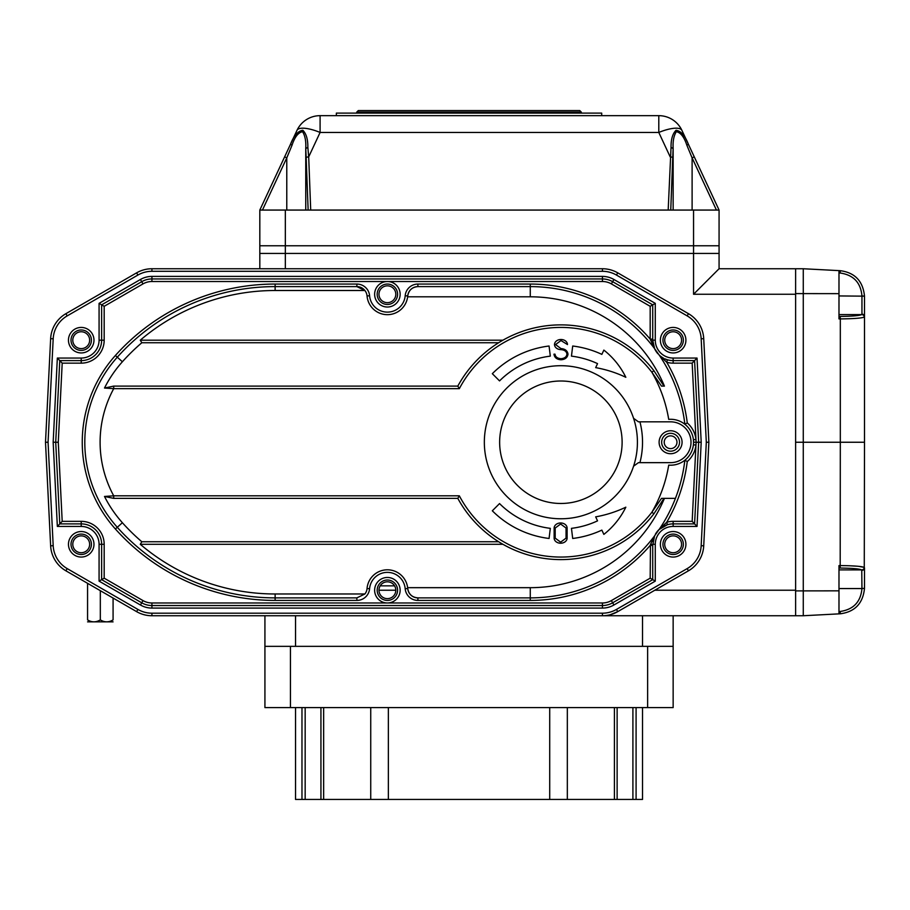 <?xml version="1.0" encoding="UTF-8"?>
<svg xmlns="http://www.w3.org/2000/svg" width="910" height="910" viewBox="0 0 910 910"><rect width="100%" height="100%" fill="white"/><g stroke="black" fill="none" stroke-linecap="round" stroke-linejoin="round"><path stroke-width="1.36" d="M378.97 590.226L395.804 590.226M716.432 210.062L692.112 157.896L694.239 156.816L719.071 210.062L719.071 245.78L259.816 245.78L259.816 253.435L719.071 253.435L719.071 268.746L795.613 268.746L795.613 294.26L693.557 294.26L719.071 268.746M654.836 590.226L795.613 590.226L795.613 294.26M795.613 590.226L795.613 615.74L602.443 615.74A30.622 30.622 0 0 0 617.742 611.634L610.246 614.728M719.071 210.062L259.816 210.062L259.816 245.78L285.33 245.78L285.33 253.435L259.816 253.435L259.816 268.746M642.528 615.74L642.528 646.35L295.534 646.35L295.534 615.74M264.924 646.35L264.924 707.593L673.15 707.593L673.15 646.35L264.924 646.35L264.924 615.74M81.218 552.723A8.418 8.418 0 0 0 88.509 540.085A8.418 8.418 0 0 0 73.926 540.085A8.418 8.418 0 0 0 81.218 552.723M81.218 348.61A8.418 8.418 0 0 0 88.509 335.972A8.418 8.418 0 0 0 73.926 335.972A8.418 8.418 0 0 0 81.218 348.61M673.15 552.723A8.418 8.418 0 0 0 680.441 540.085A8.418 8.418 0 0 0 665.858 540.085A8.418 8.418 0 0 0 673.15 552.723M673.15 348.61A8.418 8.418 0 0 0 680.441 335.972A8.418 8.418 0 0 0 665.858 335.972A8.418 8.418 0 0 0 673.15 348.61M387.387 598.643A8.418 8.418 0 0 0 394.678 586.017A8.418 8.418 0 0 0 380.096 586.017A8.418 8.418 0 0 0 387.387 598.643M387.387 302.677A8.418 8.418 0 0 0 394.678 290.051A8.418 8.418 0 0 0 380.096 290.051A8.418 8.418 0 0 0 387.387 302.677M673.15 646.35L673.15 615.74M336.359 115.661L336.359 113.113L601.703 113.113L601.703 115.661M308.137 210.062L306.158 157.76A2.548 0.876 -2.2 0 1 308.695 156.884L310.708 210.062M259.816 210.062L290.54 144.178C293.873 135.613 297.968 130.983 302.837 130.266C306.272 133.668 307.944 139.344 307.842 147.283L308.695 156.884L320.092 132.451A25.514 7.997 25 0 0 296.967 130.392A25.514 25.514 0 0 1 320.092 115.661L320.092 132.451L658.794 132.451A25.514 7.997 -25 0 1 681.92 130.392L694.239 156.816L688.347 144.178L686.868 145.259C684.161 137 680.646 132.485 676.312 131.711C673.775 135.726 672.717 141.368 673.15 148.626L671.045 147.283C670.943 139.344 672.615 133.668 676.05 130.266C680.919 130.983 685.025 135.613 688.347 144.178M307.842 147.283L305.749 148.626C306.17 141.368 305.112 135.726 302.575 131.711C298.241 132.485 294.726 137 292.019 145.259L286.775 157.896L292.019 145.259L290.54 144.178L296.967 130.392M290.54 144.178L284.648 156.816L286.775 157.896L262.455 210.062M668.179 210.062L671.045 147.283M681.92 130.392A25.514 25.514 0 0 0 658.794 115.661L658.794 132.451L670.192 156.884A2.548 0.876 2.2 0 1 672.729 157.76L670.75 210.062M692.112 210.062L692.112 157.896L686.868 145.259M673.15 210.062L673.15 148.626M305.749 210.062L305.749 148.626M658.794 115.661L320.092 115.661M356.765 112.089L358.301 110.565L579.761 110.565L581.297 112.089L356.765 112.089L356.765 113.113M285.33 268.746L285.33 253.435L719.071 253.435L719.071 245.78L693.557 245.78L693.557 210.062M285.33 210.062L285.33 245.78L693.557 245.78L693.557 294.26M864.022 317.237L864.272 317.112A2.548 2.514 -124.5 0 0 861.747 314.587L861.952 314.143A2.548 2.48 180 0 1 864.5 316.623L864.5 296.148L861.952 295.932C860.712 282.578 853.466 274.945 840.192 273.023L840.317 270.691C854.934 272.647 862.998 281.133 864.5 296.148L864.5 296.171C862.998 281.133 854.934 272.647 840.317 270.691L803.268 268.746L803.268 615.74L840.317 613.795L838.986 613.863L838.986 565.576L840.317 565.576C853.466 565.713 861.452 566.304 864.272 567.374L858.426 566.304M857.698 566.236L849.189 565.747M840.317 613.795C854.934 611.838 862.998 603.353 864.5 588.338C862.998 603.353 854.934 611.838 840.317 613.795L840.192 611.463C853.466 609.541 860.712 601.908 861.952 588.554L861.747 569.899C859.279 568.807 852.101 568.193 840.192 568.056L838.986 568.045M864.5 588.315L861.952 588.554L864.5 588.326L864.5 567.863A2.548 2.48 180 0 1 861.952 570.342M840.192 568.056L840.317 442.249L864.5 442.249L864.272 567.374A2.548 2.514 124.5 0 1 861.747 569.899L838.986 569.899M864.272 317.112C861.452 318.182 853.466 318.773 840.317 318.909L840.192 316.43C852.101 316.293 859.279 315.679 861.747 314.587L838.986 314.587M864.5 316.623L864.5 442.249M838.986 270.623L838.986 318.909L840.317 318.909L840.317 442.249L803.268 442.249L803.268 615.74L795.613 615.74M795.613 268.746L803.268 268.746L803.268 442.249L795.613 442.249M638.445 421.83L639.935 421.83A81.65 81.65 0 0 1 639.935 462.655L638.445 462.655L633.587 466.159A76.542 76.542 0 0 0 633.587 418.327L638.445 421.83M639.935 462.655L670.59 462.655A20.407 20.407 0 0 0 691.009 442.249A20.407 20.407 0 0 0 670.59 421.83L639.935 421.83M670.59 430.76A11.477 11.477 0 0 1 680.532 447.982A11.477 11.477 0 0 1 660.649 447.982A11.477 11.477 0 0 1 670.59 430.76M633.587 466.159A76.542 76.542 0 0 1 484.768 434.15A76.542 76.542 0 0 1 560.878 365.706A76.542 76.542 0 0 1 633.587 466.159A76.542 76.542 0 0 1 484.768 434.15A76.542 76.542 0 0 1 560.878 365.706A76.542 76.542 0 0 1 633.587 466.159M670.59 433.308A8.929 8.929 0 0 0 662.855 446.708A8.929 8.929 0 0 0 678.325 446.708A8.929 8.929 0 0 0 670.59 433.308M502.923 544.294L140.265 544.294L141.823 541.746L498.646 541.746A117.367 117.367 0 0 1 457.81 498.373L113.716 498.373L104.502 496.45L113.716 495.825L113.716 498.373M502.923 340.192L140.265 340.192L141.823 342.74L498.646 342.74A117.367 117.367 0 0 0 457.81 386.113L113.716 386.113L113.716 388.661A112.26 112.26 0 0 0 113.716 495.825L459.334 495.825A114.808 114.808 0 0 0 651.879 512.25L661.502 498.373L675.425 498.373A155.633 155.633 0 0 0 684.855 460.233L687.266 461.552A158.192 158.192 0 0 1 666.723 522.249L667.439 524.706L659.045 529.54L654.336 536.217A2.548 2.548 0 0 0 654.62 535.74A20.407 20.407 0 0 1 654.62 535.74L652.732 545.409L652.732 544.294L650.457 544.533L654.336 536.217A2.548 2.548 0 0 0 654.62 535.74L654.609 535.74M498.646 342.74A117.367 117.367 0 0 1 653.903 370.677L651.879 372.236A140.322 140.322 0 0 1 668.713 419.362A22.966 22.966 0 0 1 693.557 442.249A22.966 22.966 0 0 1 668.713 465.124A140.322 140.322 0 0 1 651.879 512.25L653.903 513.809A117.367 117.367 0 0 1 498.646 541.746M663.959 498.373L653.903 513.809M459.334 495.825A730.787 516.743 180 0 0 457.81 498.373M663.06 386.113L661.502 386.113L651.879 372.236A114.808 114.808 0 0 0 459.334 388.661L113.716 388.661L104.502 388.035L113.716 386.113M653.903 370.677L663.959 386.113M457.81 386.113A730.787 516.743 0 0 0 459.334 388.661M668.713 465.124L670.59 465.203M661.502 386.113L664.425 386.113A145.429 145.429 0 0 0 530.268 296.808L407.635 296.808L407.725 295.966C408.715 290.233 412.105 287.116 417.895 286.604A10.203 10.203 0 0 0 407.725 295.966A20.407 20.407 0 0 1 386.955 314.667A20.407 20.407 0 0 1 367.048 295.966A10.203 10.203 0 0 0 364.899 290.506L275.127 290.506A207.867 207.867 0 0 0 140.265 340.192M407.635 296.808A20.407 20.407 0 0 0 407.725 295.966L405.189 295.75A12.751 12.751 0 0 1 417.895 284.056L417.895 286.604L530.268 286.604A155.633 155.633 0 0 1 654.336 348.28L659.397 355.355A155.633 155.633 0 0 1 684.855 424.253L683.524 423.275M417.895 600.429L417.895 597.881L530.268 597.881L530.268 600.429L417.895 600.429A12.751 12.751 0 0 1 405.189 588.736L407.725 588.52A10.203 10.203 0 0 0 417.895 597.881C412.105 597.369 408.715 594.253 407.725 588.52L407.635 587.678L530.268 587.678A145.429 145.429 0 0 0 664.425 498.373M530.268 587.678L530.268 597.881A155.633 155.633 0 0 0 654.336 536.217M684.855 424.253L687.266 422.934A25.514 25.514 0 0 1 695.957 439.439L696.105 442.249L693.557 442.237L693.42 439.712L695.957 439.439L692.169 363.147L697.026 358.051L701.201 442.249L697.026 526.435L694.592 523.887L673.15 523.887L673.15 521.339A22.966 22.966 0 0 0 666.723 522.249L659.045 529.54A2.548 2.548 0 0 0 659.397 529.131A155.633 155.633 0 0 0 675.425 498.373M140.265 544.294A207.867 207.867 0 0 0 275.127 593.98L364.899 593.98L356.879 597.881L356.879 600.429L275.127 600.429A214.316 214.316 0 0 1 115.388 528.994A130.119 130.119 0 0 1 115.388 355.491A214.316 214.316 0 0 1 275.127 284.056L356.879 284.056A12.751 12.751 0 0 1 369.585 295.75A17.859 17.859 0 0 0 387.387 312.119A17.859 17.859 0 0 0 405.189 295.75M356.879 284.056L356.879 286.604L364.899 290.506A10.203 10.203 0 0 0 356.879 286.604L275.127 286.604A211.768 211.768 0 0 0 117.288 357.198A127.571 127.571 0 0 0 117.288 527.288A211.768 211.768 0 0 0 275.127 597.881L356.879 597.881M104.502 496.45A120.723 120.723 0 0 0 122.384 522.727A204.921 204.921 0 0 0 141.823 541.746M141.823 342.74A204.921 204.921 0 0 0 122.384 361.759A120.723 120.723 0 0 0 104.502 388.035M53.189 545.693A28.062 28.062 0 0 0 67.192 568.602L137.899 609.427A28.062 28.062 0 0 0 151.924 613.192L602.443 613.192A28.062 28.062 0 0 0 616.468 609.427L687.175 568.602A28.062 28.062 0 0 0 701.178 545.693L706.308 442.249L708.867 442.249L703.726 545.818A30.622 30.622 0 0 1 688.449 570.809L617.742 611.634A30.622 30.622 0 0 1 602.443 615.74L151.924 615.74A30.622 30.622 0 0 1 136.614 611.634L65.907 570.809A30.622 30.622 0 0 1 50.642 545.818L45.5 442.249L48.059 442.249L53.189 545.693L50.642 545.818M45.5 442.249L50.642 338.668A30.622 30.622 0 0 1 65.907 313.677L136.614 272.852A30.622 30.622 0 0 1 151.924 268.746L602.443 268.746A30.622 30.622 0 0 1 617.742 272.852L688.449 313.677A30.622 30.622 0 0 1 703.726 338.668L708.867 442.249M697.026 526.435L673.15 526.435A17.859 17.859 0 0 0 655.28 544.294L655.28 581.126L613.92 605.002A22.966 22.966 0 0 1 602.443 608.085L151.924 608.085A22.966 22.966 0 0 1 140.447 605.002L99.076 581.126L99.076 544.294A17.859 17.859 0 0 0 81.218 526.435L57.341 526.435L59.776 523.887L55.715 442.249L53.167 442.249L57.341 358.051L81.218 358.051A17.859 17.859 0 0 0 99.076 340.192L99.076 303.36L140.447 279.484A22.966 22.966 0 0 1 151.924 276.401L602.443 276.401A22.966 22.966 0 0 1 613.92 279.484L655.28 303.36L655.28 340.192A17.859 17.859 0 0 0 673.15 358.051L697.026 358.051M104.184 306.306L101.636 304.839L141.721 281.69A20.407 20.407 0 0 1 151.924 278.949L602.443 278.949A20.407 20.407 0 0 1 612.646 281.69L611.372 283.897A17.859 17.859 0 0 0 602.443 281.508L151.924 281.508A17.859 17.859 0 0 0 142.995 283.897L104.184 306.306L104.184 340.192A22.966 22.966 0 0 1 81.218 363.147L62.198 363.147L57.341 358.051M99.076 581.126L101.636 579.647L101.636 544.294A20.407 20.407 0 0 0 81.218 523.887L59.776 523.887L62.198 521.339L81.218 521.339L81.218 526.435M62.198 363.147L58.274 442.249L55.715 442.249L59.776 360.599L81.218 360.599A20.407 20.407 0 0 0 101.636 340.192L101.636 304.839L99.076 303.36M655.28 581.126L652.732 579.647L612.646 602.795A20.407 20.407 0 0 1 602.443 605.537L151.924 605.537A20.407 20.407 0 0 1 141.721 602.795L101.636 579.647L104.184 578.18L142.995 600.589L140.447 605.002M613.92 279.484L612.646 281.69L652.732 304.839L655.28 303.36M655.359 534.272A20.407 20.407 0 0 1 673.15 523.887L673.15 526.435M652.902 342.763A20.407 20.407 0 0 1 652.732 340.192L654.62 348.746A2.548 2.548 0 0 0 654.336 348.28L650.184 339.077L650.184 306.306L611.372 283.897M692.169 363.147L673.15 363.147A22.966 22.966 0 0 1 666.723 362.237L667.439 359.78A20.407 20.407 0 0 1 664.755 358.802L667.439 359.78A20.407 20.407 0 0 0 673.15 360.599L694.592 360.599L698.641 442.249L694.592 523.887L692.169 521.339L695.957 445.047A25.514 25.514 0 0 1 687.266 461.552M663.561 358.21A20.407 20.407 0 0 1 662.878 357.823M662.378 357.528A20.407 20.407 0 0 1 660.41 356.14L662.844 357.812M687.266 422.934A158.192 158.192 0 0 0 666.723 362.237L659.397 355.355A2.548 2.548 0 0 0 659.045 354.945L660.33 356.072M657.896 353.751A20.407 20.407 0 0 1 654.495 348.473M701.201 442.249L696.105 442.249L695.957 445.047L693.42 444.774M142.995 600.589A17.859 17.859 0 0 0 151.924 602.977L602.443 602.977A17.859 17.859 0 0 0 611.372 600.589L650.184 578.18L650.457 544.533M530.268 600.429A158.192 158.192 0 0 0 650.184 545.409L652.732 545.409L652.732 579.647L650.184 578.18M364.899 593.98L364.899 593.98A10.203 10.203 0 0 0 367.048 588.52A20.407 20.407 0 0 1 407.635 587.678M655.28 340.192L650.457 339.953M650.184 306.306L652.732 304.839L652.732 339.077L650.184 339.077A158.192 158.192 0 0 0 530.268 284.056L417.895 284.056M670.59 448.619A6.381 6.381 0 0 0 676.119 439.052A6.381 6.381 0 0 0 665.073 439.052A6.381 6.381 0 0 0 670.59 448.619M560.981 359.768C556.829 359.484 554.497 357.63 553.974 354.183L555.02 354.172C555.373 356.879 557.352 358.392 560.981 358.711C564.61 358.392 566.6 356.879 566.941 354.172C566.6 351.453 564.61 349.94 560.981 349.622A6.404 5.062 1.7 0 1 554.497 344.56A6.404 5.062 -1.7 0 1 560.981 339.487A6.404 5.062 1.7 0 1 567.476 344.56L560.981 340.545L555.555 344.572L560.981 348.598C565.133 348.883 567.476 350.748 567.999 354.183C567.476 357.63 565.133 359.484 560.981 359.768M554.133 538.163A6.404 5.062 1.7 0 0 560.628 543.225A6.404 5.062 -1.7 0 0 567.112 538.299L567.112 527.902A6.404 5.062 1.7 0 0 560.628 522.966A6.404 5.062 -1.7 0 0 554.133 528.027L554.133 538.163M560.628 542.167L566.054 538.14L566.054 528.027L560.628 524.024L555.191 528.027L555.191 538.14L560.628 542.167M571.457 528.346L572.697 538.47A96.949 96.949 0 0 0 601.863 530.109L603.853 534.386A78.362 78.362 0 0 0 625.83 507.188A119.074 119.074 0 0 1 595.675 516.857L597.54 520.861A86.746 86.746 0 0 1 571.457 528.346M499.545 503.583A86.746 86.746 0 0 0 550.311 528.346L549.071 538.47A96.949 96.949 0 0 1 492.321 510.794L499.545 503.583M625.83 377.297A119.074 119.074 0 0 0 595.675 367.629L597.54 363.625A86.746 86.746 0 0 0 571.457 356.14L572.697 346.016A96.949 96.949 0 0 1 601.863 354.377L603.853 350.1A78.362 78.362 0 0 1 625.83 377.297M550.311 356.14L549.071 346.016A96.949 96.949 0 0 0 492.321 373.691L499.545 380.903A86.746 86.746 0 0 1 550.311 356.14M387.387 304.463A10.203 10.203 0 0 0 397.59 294.26A10.203 10.203 0 0 0 387.387 284.056A10.203 10.203 0 0 0 377.184 294.26A10.203 10.203 0 0 0 387.387 304.463A10.203 10.203 0 0 0 397.59 294.26A10.203 10.203 0 0 0 387.387 284.056A10.203 10.203 0 0 0 377.184 294.26A10.203 10.203 0 0 0 387.387 304.463M387.387 600.429A10.203 10.203 0 0 0 397.59 590.226A10.203 10.203 0 0 0 387.387 580.023A10.203 10.203 0 0 0 377.184 590.226A10.203 10.203 0 0 0 387.387 600.429A10.203 10.203 0 0 0 397.59 590.226A10.203 10.203 0 0 0 387.387 580.023A10.203 10.203 0 0 0 377.184 590.226A10.203 10.203 0 0 0 387.387 600.429M81.218 329.977A10.203 10.203 0 0 0 72.379 345.288A10.203 10.203 0 0 0 90.056 345.288A10.203 10.203 0 0 0 81.218 329.977A10.203 10.203 0 0 0 72.379 345.288A10.203 10.203 0 0 0 90.056 345.288A10.203 10.203 0 0 0 81.218 329.977M673.15 329.977A10.203 10.203 0 0 0 664.311 345.288A10.203 10.203 0 0 0 681.988 345.288A10.203 10.203 0 0 0 673.15 329.977A10.203 10.203 0 0 0 664.311 345.288A10.203 10.203 0 0 0 681.988 345.288A10.203 10.203 0 0 0 673.15 329.977M673.15 534.09A10.203 10.203 0 0 0 664.311 549.401A10.203 10.203 0 0 0 681.988 549.401A10.203 10.203 0 0 0 673.15 534.09A10.203 10.203 0 0 0 664.311 549.401A10.203 10.203 0 0 0 681.988 549.401A10.203 10.203 0 0 0 673.15 534.09M81.218 534.09A10.203 10.203 0 0 0 72.379 549.401A10.203 10.203 0 0 0 90.056 549.401A10.203 10.203 0 0 0 81.218 534.09A10.203 10.203 0 0 0 72.379 549.401A10.203 10.203 0 0 0 90.056 549.401A10.203 10.203 0 0 0 81.218 534.09M617.071 799.435L295.534 799.435L295.534 707.593M642.528 707.593L642.528 799.435L632.905 799.435L632.905 707.593M617.128 707.593L617.128 799.435L632.905 799.435M113.079 621.86L87.565 621.86M100.316 590.681L100.316 619.892C104.548 622.463 108.802 622.463 113.079 619.892C113.079 622.463 113.079 622.463 113.079 619.892L113.079 598.041M87.565 583.31L87.565 619.892C87.565 622.463 87.565 622.463 87.565 619.892C91.785 622.463 96.039 622.463 100.316 619.892M380.198 585.847L394.587 585.847M306.158 157.76L305.749 148.285M673.138 148.285L672.729 157.76M286.775 210.062L286.775 157.896M838.986 611.52L840.192 611.463M838.986 316.441L840.192 316.43M864.5 296.171L838.986 295.932M861.952 314.143L861.952 295.955M840.192 273.023L838.986 272.966M838.986 588.554L861.952 588.554M838.986 293.646L795.613 293.589M838.986 590.84L795.613 590.897M560.878 381.006A61.232 61.232 0 0 0 507.848 472.859A61.232 61.232 0 0 0 613.909 472.859A61.232 61.232 0 0 0 560.878 381.006M530.268 284.056L530.268 296.808M275.127 593.98L275.127 600.429M122.384 522.727L115.388 528.994M122.384 361.759L115.388 355.491M275.127 290.506L275.127 284.056M703.726 338.668L701.178 338.793A28.062 28.062 0 0 0 687.175 315.884L616.468 275.059A28.062 28.062 0 0 0 602.443 271.294L151.924 271.294A28.062 28.062 0 0 0 137.899 275.059L67.192 315.884A28.062 28.062 0 0 0 53.189 338.793L48.059 442.249M706.308 442.249L701.178 338.793M701.178 545.693L703.726 545.818M688.449 313.677L687.175 315.884M687.175 568.602L688.449 570.809M617.742 272.852L616.468 275.059M616.468 609.427L617.742 611.634M602.443 268.746L602.443 271.294M602.443 613.192L602.443 615.74M151.924 268.746L151.924 271.294M151.924 613.192L151.924 615.74M136.614 272.852L137.899 275.059M137.899 609.427L136.614 611.634M65.907 313.677L67.192 315.884M67.192 568.602L65.907 570.809M50.642 338.668L53.189 338.793M57.341 526.435L53.167 442.249M99.076 544.294L104.184 544.294L104.184 578.18M81.218 363.147L81.218 358.051M104.184 340.192L99.076 340.192M151.924 608.085L151.924 602.977M142.995 283.897L140.447 279.484M602.443 608.085L602.443 602.977M151.924 281.508L151.924 276.401M613.92 605.002L611.372 600.589M602.443 281.508L602.443 276.401M655.28 544.294L652.732 544.294M673.15 363.147L673.15 358.051M405.189 588.736A17.859 17.859 0 0 0 387.387 572.367A17.859 17.859 0 0 0 369.585 588.736A12.751 12.751 0 0 1 356.879 600.429M367.048 588.52L369.585 588.736M81.218 521.339A22.966 22.966 0 0 1 104.184 544.294M367.048 295.966L369.585 295.75M58.274 442.249L62.198 521.339M673.15 521.339L692.169 521.339M387.387 602.977A12.751 12.751 0 0 1 376.342 583.845A12.751 12.751 0 0 1 398.432 583.845A12.751 12.751 0 0 1 387.387 602.977M387.387 281.508A12.751 12.751 0 0 1 398.432 300.641A12.751 12.751 0 0 1 376.342 300.641A12.751 12.751 0 0 1 387.387 281.508M81.218 531.542A12.751 12.751 0 0 1 92.263 550.675A12.751 12.751 0 0 1 70.172 550.675A12.751 12.751 0 0 1 81.218 531.542M673.15 531.542A12.751 12.751 0 0 1 684.195 550.675A12.751 12.751 0 0 1 662.093 550.675A12.751 12.751 0 0 1 673.15 531.542M673.15 327.429A12.751 12.751 0 0 1 684.195 346.562A12.751 12.751 0 0 1 662.093 346.562A12.751 12.751 0 0 1 673.15 327.429M81.218 327.429A12.751 12.751 0 0 1 92.263 346.562A12.751 12.751 0 0 1 70.172 346.562A12.751 12.751 0 0 1 81.218 327.429M614.409 799.435L614.409 707.593M323.653 707.593L323.653 799.435M388.354 799.435L388.354 707.593M370.734 799.435L370.734 707.593M549.72 799.435L549.72 707.593M567.328 799.435L567.328 707.593M290.438 707.593L290.438 646.35M647.636 707.593L647.636 646.35M301.972 799.435L301.972 707.593L301.972 799.435M636.09 707.593L636.09 799.435L636.09 707.593M305.168 707.593L305.168 799.435M581.297 112.089L581.297 113.113M653.687 538.151L653.88 537.548M652.891 541.723L653.221 539.892M652.891 342.763L653.221 344.617M653.687 346.335L653.88 346.938M661.308 356.811L660.58 356.265M320.934 707.593L320.934 799.435"/></g></svg>
